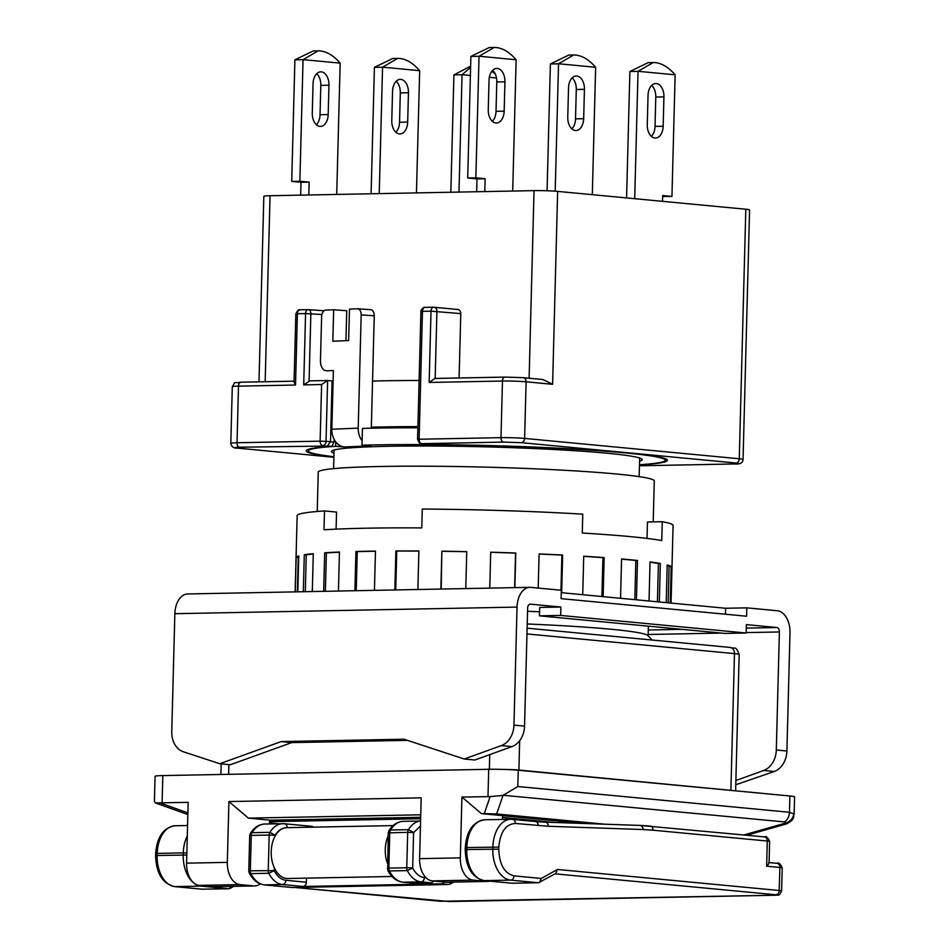 <?xml version="1.0" encoding="UTF-8"?>
<svg xmlns="http://www.w3.org/2000/svg" width="949" height="949" viewBox="0 0 949 949"><rect width="100%" height="100%" fill="white"/><g stroke="black" fill="none" stroke-linecap="round" stroke-linejoin="round"><path stroke-width="1.42" d="M527.229 623.979A165.968 9.265 1.5 0 1 610.931 629.234A165.968 9.265 1.5 0 1 647.87 635.533L652.153 640.041M317.227 511.475L318.259 472.151A168.068 9.383 1.5 0 1 430.134 466.232A168.068 9.383 1.5 0 1 616.625 474.026A168.068 9.383 1.5 0 1 654.288 480.953L653.209 521.867M287.239 827.658A4.199 3.25 -84.6 0 0 284.38 823.732A4.199 3.25 -84.6 0 0 284.083 823.72A29.407 18.565 88.9 0 0 282.755 823.673A29.407 18.565 88.9 0 0 269.919 832.344L275.091 835.239C277.606 831.205 280.69 828.785 284.368 827.991A25.421 16.038 -91.1 0 1 286.752 827.658L393.088 825.606M284.368 827.991A25.421 16.038 88.9 0 0 275.068 836.176A25.421 16.038 88.9 0 0 274.237 867.6A25.421 16.038 -91.1 0 0 286.574 878.454A25.421 16.038 -91.1 0 0 287.737 878.501L391.996 876.485M388.129 835.986A25.421 16.038 88.9 0 0 387.417 863.199M497.774 769.295L515.271 769.71L769.366 794.04M518.261 770.244A21.008 1.174 -178.5 0 0 488.711 769.295L162.825 775.594A21.008 1.174 -178.5 0 0 155.067 776.294L154.414 801.347L155.517 802.949L188.175 802.344L186.585 863.163L227.321 862.368L228.911 801.561L421.19 797.848L419.6 858.655L460.336 857.872L461.926 797.065L490.123 796.602L503.006 795.392L517.834 786.531L789.461 812.273L789.876 795.986L518.261 770.244L517.834 786.531M503.385 795.286L784.396 821.929A10.51 8.126 95.4 0 0 789.461 812.273L794.135 813.993L794.586 796.852A21.008 1.174 -178.5 0 0 789.876 795.986M420.751 814.8L248.401 818.121L228.911 801.561M253.68 885.891A21.008 13.262 88.9 0 0 254.64 885.927L213.893 886.71A21.008 13.262 -91.1 0 1 212.944 886.674L253.68 885.891L240.026 884.598A21.008 13.262 -91.1 0 1 227.321 862.368M254.64 885.927A21.008 13.262 88.9 0 0 260.18 883.863M248.401 818.121L269.599 820.138L269.433 823.934M240.026 884.598L199.29 885.381A21.008 13.262 -91.1 0 1 186.585 863.163M199.29 885.381L212.944 886.674M486.695 881.396A21.008 13.262 88.9 0 0 487.644 881.431L446.908 882.214A21.008 13.262 -91.1 0 1 445.959 882.179L486.695 881.396L473.041 880.091A21.008 13.262 -91.1 0 1 460.336 857.872M487.644 881.431A21.008 13.262 88.9 0 0 489.696 881.135M604.632 824.183L496.635 813.945L481.416 813.625L502.614 815.63L502.448 819.426M481.416 813.625L461.926 797.065M473.041 880.091L432.305 880.886A21.008 13.262 -91.1 0 1 419.6 858.655M432.305 880.886L445.959 882.179M793.767 813.459A10.51 9.953 145.7 0 1 786.543 822.807L786.436 823.922C795.191 819.485 793.15 817.089 794.135 813.993M269.599 820.209L420.68 817.291M502.614 815.725L584.537 823.495M511.796 883.211L538.451 882.76L510.621 880.126L484.548 880.625L512.377 883.27M231.52 886.378L228.851 888.75L201.022 886.105A4.199 3.25 -84.6 0 0 202.422 885.678M768.773 862.558C769.449 862.914 768.726 864.124 766.614 866.188L779.864 867.445L779.259 890.506L557.454 869.474L555.77 873.471L538.451 882.76M202.196 889.189L228.851 888.75M557.454 869.474L541.286 878.454L539.601 882.451M311.913 826.365L313.668 827.148M444.227 882.012A4.199 3.25 95.4 0 1 441.534 883.804L303.028 886.485L282.494 884.527L264.569 884.883L292.399 887.517L448.83 884.492L451.499 882.131M306.515 878.133L306.397 882.226A4.199 3.25 95.4 0 1 303.028 886.485M412.447 883.092A4.199 3.25 -84.6 0 0 412.732 883.139A4.199 3.25 -84.6 0 0 413.017 883.151L430.941 882.795A4.199 3.25 -84.6 0 0 433.622 881.004M403.337 821.348C397.417 821.656 392.589 824.8 388.829 830.766L390.502 830.019A29.407 18.565 -91.1 0 1 403.337 821.348L420.585 821.015A29.407 18.565 88.9 0 0 408.426 829.663L413.598 832.57L420.454 826.093M430.941 882.795L421 881.858L403.076 882.202A29.407 18.565 -91.1 0 1 389.422 870.945L407.346 870.601A4.199 2.657 -91.1 0 1 406.753 867.766L412.673 867.955L407.346 870.601A29.407 18.565 88.9 0 0 421 881.858A4.199 3.25 -84.6 0 0 424.369 877.6C419.636 877.006 415.733 873.78 412.673 867.955L413.598 832.57L407.69 832.38A4.199 2.657 -91.1 0 1 408.426 829.663L390.502 830.019A4.199 2.657 -91.1 0 0 389.766 832.724L388.829 868.11L406.753 867.766L407.69 832.38L388.212 832.866L387.738 870.257C391.391 877.351 396.409 881.324 402.791 882.19A4.199 3.25 -84.6 0 0 403.076 882.202L413.017 883.151M249.231 872.926L248.78 870.921L250.334 870.791A4.199 2.657 -91.1 0 0 250.916 873.626L249.231 872.926C252.885 880.02 257.903 884.005 264.285 884.871A4.199 3.25 -84.6 0 0 264.569 884.883A29.407 18.565 -91.1 0 1 250.916 873.626L268.84 873.27A29.407 18.565 88.9 0 0 282.494 884.527A4.199 3.25 -84.6 0 0 285.863 880.281C281.129 879.676 277.227 876.461 274.166 870.624L268.84 873.27A4.199 2.657 88.9 0 1 268.259 870.435L269.184 835.049L251.26 835.405L250.334 870.791L274.166 870.624L274.237 867.6M250.334 833.447L251.995 832.688A29.407 18.565 -91.1 0 1 264.83 824.017C258.911 824.337 254.083 827.481 250.334 833.447L249.706 835.547L251.26 835.405A4.199 2.657 88.9 0 1 251.995 832.688L269.919 832.344A4.199 2.657 88.9 0 0 269.184 835.049L275.091 835.239L275.068 836.176M387.287 868.252L388.829 868.11A4.199 2.657 -91.1 0 0 389.422 870.945L387.738 870.257M420.644 818.738L269.54 821.656M278.448 823.756L269.48 822.902M502.531 817.492L555.046 822.475M639.567 461.167A155.47 8.683 -178.5 0 0 642.236 459.648A155.47 8.683 -178.5 0 0 607.396 453.254A155.47 8.683 -178.5 0 0 434.903 446.042A155.47 8.683 -178.5 0 0 331.403 451.51A155.47 8.683 -178.5 0 0 333.989 453.171M333.894 456.73A178.578 9.965 1.5 0 1 308.306 450.905A178.578 9.965 1.5 0 1 335.638 446.327L335.756 441.914A16.809 13.072 -92.5 0 1 334.167 439.458L334.107 442.02L331.782 446.35A180.678 10.083 -178.5 0 0 306.207 450.846A180.678 10.083 -178.5 0 0 333.882 456.955M335.638 446.327L344.487 446.955L370.845 445.816L362.008 445.188A178.578 9.965 1.5 0 1 625.32 452.898A178.578 9.965 1.5 0 1 665.332 460.253A178.578 9.965 1.5 0 1 639.472 464.737M639.46 464.951A180.678 10.083 -178.5 0 0 667.432 460.312A180.678 10.083 -178.5 0 0 626.957 452.875A180.678 10.083 -178.5 0 0 427.726 444.5L421.214 443.658A4.199 3.737 -82.3 0 0 421.664 443.681L427.726 444.5M648.037 95.363A12.61 7.96 -91.1 0 1 655.735 83.524A12.61 7.96 -91.1 0 1 656.317 83.536A12.61 7.96 -91.1 0 1 663.932 96.881L663.161 126.229A12.61 7.96 -91.1 0 1 655.462 138.079A12.61 7.96 -91.1 0 1 647.265 124.722L648.037 95.363M489.032 80.297A12.61 7.96 -91.1 0 1 496.742 68.447A12.61 7.96 -91.1 0 1 497.312 68.47A12.61 7.96 -91.1 0 1 504.939 81.804L504.168 111.163A12.61 7.96 -91.1 0 1 496.457 123.014A12.61 7.96 -91.1 0 1 488.261 109.657L489.032 80.297M568.534 87.83A12.61 7.96 -91.1 0 1 576.245 75.979A12.61 7.96 -91.1 0 1 576.814 76.003A12.61 7.96 -91.1 0 1 584.43 89.336L583.671 118.696A12.61 7.96 -91.1 0 1 575.96 130.547A12.61 7.96 -91.1 0 1 567.763 117.19L568.534 87.83M313.051 83.69A12.61 7.96 -91.1 0 1 320.762 71.839A12.61 7.96 -91.1 0 1 321.331 71.863A12.61 7.96 -91.1 0 1 328.947 85.196L328.188 114.556A12.61 7.96 -91.1 0 1 320.477 126.407A12.61 7.96 -91.1 0 1 312.28 113.05L313.051 83.69M392.554 91.234A12.61 7.96 -91.1 0 1 400.253 79.384A12.61 7.96 -91.1 0 1 400.834 79.408A12.61 7.96 -91.1 0 1 408.45 92.741L407.679 122.101A12.61 7.96 -91.1 0 1 399.98 133.939A12.61 7.96 -91.1 0 1 391.783 120.582L392.554 91.234M662.532 201.33L662.675 195.553L671.951 196.431L675.13 74.876A46.216 29.17 88.9 0 0 675.095 74.805C668.796 67.45 662.177 63.381 655.237 62.598L653.149 62.527L638.084 71.305A46.216 29.17 88.9 0 0 638.036 71.365L634.703 198.697M479.091 56.228L494.156 47.45L496.232 47.533C503.184 48.304 509.803 52.373 516.09 59.74L479.091 56.228A46.216 29.17 88.9 0 0 479.031 56.288L475.852 177.843L485.129 178.72L484.797 191.591M512.697 191.046L516.137 59.799A46.216 29.17 88.9 0 0 516.09 59.74M592.306 194.675L595.64 67.343A46.216 29.17 88.9 0 0 595.592 67.272C589.293 59.917 582.674 55.837 575.735 55.066L573.647 54.983L558.581 63.761A46.216 29.17 88.9 0 0 558.534 63.82L555.201 191.188M495.39 74.259L491.855 71.27M303.099 59.633L318.164 50.855L320.252 50.926C327.203 51.709 333.823 55.777 340.11 63.132L303.099 59.633A46.216 29.17 88.9 0 0 303.051 59.68L299.872 181.247L309.149 182.125L308.805 194.984M336.717 194.45L340.157 63.203A46.216 29.17 88.9 0 0 340.11 63.132M416.457 192.908L419.66 70.736A46.216 29.17 88.9 0 0 419.612 70.677C413.313 63.31 406.694 59.241 399.754 58.47L397.667 58.387L382.601 67.165A46.216 29.17 88.9 0 0 382.554 67.225L379.244 193.632M334.167 439.458A16.809 13.072 87.5 0 1 331.842 429.256L333.384 370.537L326.788 370.822A10.51 6.572 94.1 0 1 326.314 370.822A10.51 6.572 94.1 0 1 320.465 360.62L321.628 316.586A6.299 3.938 94.1 0 1 325.744 310.121L333.657 309.789L332.826 341.237L348.651 340.561L349.469 309.101L357.382 308.757A6.299 3.938 94.1 0 1 357.666 308.769A6.299 3.938 94.1 0 1 361.178 314.878L358.212 428.118A16.809 13.072 87.5 0 0 362.127 440.775L362.447 428.414A178.578 9.965 1.5 0 1 417.88 427.809M344.487 446.955A16.809 13.072 -92.5 0 1 335.756 441.914M362.008 445.188L362.127 440.775M371.308 428.189L374.25 315.815A6.299 3.938 -85.9 0 0 370.751 309.694A6.299 3.938 -85.9 0 0 370.466 309.694M345.946 340.667L346.729 310.714L333.657 309.789M308.71 309.671L324.095 310.762L308.52 309.647A4.199 2.633 -85.9 0 1 310.857 313.728L309.101 380.917L309.789 380.869L303.704 384.879L305.566 313.585L321.901 314.51M331.782 446.35L327.393 446.042L330.489 441.76L332.079 380.952L333.111 381.024M372.542 381.083A163.869 9.146 1.5 0 1 419.114 380.478M417.904 426.611A163.869 9.146 -178.5 0 0 371.332 427.216M457.62 309.481A4.199 3.25 95.4 0 1 457.904 309.493A4.199 3.25 95.4 0 1 460.775 313.609L459.091 377.975M265.174 381.723L270.05 195.731L534.026 190.63A16.809 0.937 1.5 0 1 557.656 191.39L552.603 384.309L543.006 379.541L523.243 377.666A4.199 3.25 -84.6 0 0 522.958 377.666L505.236 377.097A4.199 2.657 88.9 0 0 505.034 377.085A4.199 2.657 88.9 0 0 502.472 381.035L429.15 382.459L431.012 311.165L460.775 313.609M307.951 309.647L300.157 309.801A4.199 2.657 -91.1 0 0 299.967 309.789L308.14 309.635A4.199 2.657 -91.1 0 0 305.566 313.585L297.393 313.739A4.199 2.657 -91.1 0 1 299.967 309.789C300.169 310.881 299.172 306.99 295.851 313.882L294.06 381.925L295.53 385.033L238.496 386.136L237.013 442.756L320.121 441.155L321.604 384.535L327.619 380.525L332.079 380.952M309.552 380.869L327.619 380.525L326.029 441.332L334.107 442.02M371.32 427.904A155.47 8.683 1.5 0 1 417.892 427.133M734.467 463.954A4.199 2.657 88.9 0 1 734.265 463.966L639.448 465.793L734.075 463.954A4.199 2.657 88.9 0 0 734.265 463.966C739.947 464.464 742.877 462.97 743.043 459.446L749.58 209.919A16.809 0.937 1.5 0 0 745.807 209.231L557.656 191.39M270.05 195.731A16.809 0.937 -178.5 0 0 263.846 196.301L258.994 381.842M429.15 382.459L434.962 378.437L505.034 377.085L523.243 377.666A4.199 3.25 -84.6 0 1 526.102 381.795L552.603 384.309M651.702 85.374A12.61 7.96 -91.1 0 1 655.783 97.035L655.024 126.395A12.61 7.96 -91.1 0 1 651.346 136.383M638.036 71.365L629.887 71.519L626.577 197.926M629.887 71.519A46.216 29.17 -91.1 0 1 629.934 71.46L648.226 62.622L653.149 62.527M662.651 196.479L671.951 196.431M675.095 74.805L638.084 71.305M492.697 70.297A12.61 7.96 -91.1 0 1 496.79 81.958L496.019 111.318A12.61 7.96 -91.1 0 1 492.353 121.306M479.031 56.288L470.894 56.442L467.703 177.997L476.979 178.887L476.647 191.745M470.894 56.442A46.216 29.17 -91.1 0 1 470.941 56.382L489.221 47.545L494.156 47.45M485.129 178.72L476.979 178.887M572.2 77.842A12.61 7.96 -91.1 0 1 576.292 89.491L575.521 118.85A12.61 7.96 -91.1 0 1 571.856 128.85M558.534 63.82L550.384 63.974L547.075 190.773M550.384 63.974A46.216 29.17 -91.1 0 1 550.444 63.927L568.724 55.078L573.647 54.983M595.592 67.272L558.581 63.761M470.396 75.493L462.104 74.698A46.216 29.17 88.9 0 0 462.056 74.757L453.907 74.912L450.834 192.244M453.907 74.912A46.216 29.17 -91.1 0 1 453.954 74.864L470.633 66.122M496.481 77.96L489.352 77.284M462.056 74.757L458.984 192.089M316.717 73.702A12.61 7.96 -91.1 0 1 320.809 85.363L320.038 114.71A12.61 7.96 -91.1 0 1 316.373 124.71M303.051 59.68L294.902 59.846L291.723 181.401L300.999 182.279L300.667 195.15M294.902 59.846A46.216 29.17 -91.1 0 1 294.961 59.787L313.241 50.949L318.164 50.855M309.149 182.125L300.999 182.279M396.219 81.234A12.61 7.96 -91.1 0 1 400.3 92.895L399.541 122.255A12.61 7.96 -91.1 0 1 395.863 132.243M382.554 67.225L374.404 67.379L371.095 193.786M374.404 67.379A46.216 29.17 -91.1 0 1 374.452 67.32L392.744 58.482L397.667 58.387M419.612 70.677L382.601 67.165M734.075 463.954C739.485 463.8 740.09 463.48 735.902 463.017L521.25 442.661L503.528 442.104L421.664 443.681A4.199 2.657 88.9 0 1 419.126 439.233L417.572 439.375L420.929 311.462L422.471 311.331L419.126 439.233L500.989 437.655L502.472 381.035A16.809 0.937 1.5 0 1 526.102 381.795L524.619 438.414A16.809 0.937 -178.5 0 0 500.989 437.655A4.199 2.657 88.9 0 0 503.528 442.104M327.393 446.042L239.551 447.204C234.154 447.359 233.549 447.679 237.725 448.142L333.882 457.264M467.703 177.997L475.852 177.843M470.609 67.367L462.104 74.698M291.723 181.401L299.872 181.247M297.808 591.82L298.757 555.912A188.032 10.498 -178.5 0 0 296.171 557.241L295.258 591.868M312.292 591.547L313.289 553.67A188.032 10.498 -178.5 0 0 304.297 554.75L303.336 591.713M338.437 591.037L339.457 552.033A188.032 10.498 -178.5 0 0 324.677 552.793L323.668 591.322M374.44 590.337L375.472 551.12A188.032 10.498 -178.5 0 0 355.922 551.488L354.89 590.717M417.88 589.507L418.889 550.966A188.032 10.498 -178.5 0 0 395.887 550.942L394.867 589.946M465.781 588.582L466.742 551.618A188.032 10.498 -178.5 0 0 441.866 551.191L440.87 589.056M514.868 587.633L515.782 553.006A188.032 10.498 -178.5 0 0 490.704 552.199L489.767 588.119M561.654 592.71L562.638 555.035A188.032 10.498 -178.5 0 0 539.103 553.919L538.202 588.072M603.125 596.648L604.157 557.585A188.032 10.498 -178.5 0 0 583.73 556.221L582.722 594.715M636.447 599.804L637.479 560.468A188.032 10.498 -178.5 0 0 629.851 559.708A188.032 10.498 -178.5 0 0 621.571 558.961L620.551 598.297M295.151 591.879L297.144 515.663A188.032 10.498 1.5 0 1 324.499 510.93L324.012 529.803A188.032 10.498 1.5 0 1 421.783 527.917L422.269 509.044A188.032 10.498 1.5 0 1 582.769 514.156L582.271 533.03A188.032 10.498 1.5 0 1 630.456 536.636A188.032 10.498 1.5 0 1 661.773 540.574L662.26 521.701A188.032 10.498 1.5 0 1 673.078 525.509L671.05 603.089M539.578 611.797A168.068 9.383 -178.5 0 0 527.561 611.275M530.408 604.145L560.883 607.04L539.696 607.443L539.471 615.842L724.977 633.422L746.163 633.007L746.377 624.62L776.851 627.514A4.199 2.657 -91.1 0 1 779.39 631.963L776.306 749.995L786.899 750.991L789.995 632.959A21.008 13.262 88.9 0 0 777.29 610.741L746.816 607.846L746.602 616.233L561.096 598.653L561.322 590.266L530.847 587.372A21.008 13.262 88.9 0 0 529.886 587.336A21.008 13.262 88.9 0 0 517.039 607.087L513.955 725.119L524.548 726.127L527.644 608.095A4.199 2.657 -91.1 0 1 530.206 604.145A4.199 2.657 -91.1 0 1 530.408 604.145L530.017 604.157M560.883 607.04L560.657 615.426L539.471 615.842M560.657 615.426L746.163 633.007M529.886 587.336L187.7 593.955A21.008 13.262 -91.1 0 0 174.853 613.695L171.769 731.726A21.008 16.252 95.4 0 0 183.311 751.75L219.788 763.731L281.153 741.584L403.942 739.212L464.203 759.01L501.345 745.606A21.008 16.252 -84.6 0 0 513.955 725.119M336.088 529.139L336.539 512.08L324.499 510.93M659.33 601.974L660.338 563.481A188.032 10.498 -178.5 0 0 650.041 561.927L649.021 601.002M670.231 603.006L671.192 566.446A188.032 10.498 -178.5 0 0 667.194 564.952L666.21 602.627M647.04 538.415L647.467 521.986L662.26 521.701M464.203 759.01L474.808 760.019L511.95 746.614A21.008 16.252 -84.6 0 0 524.548 726.127M219.788 763.731L230.382 764.74L291.746 742.592L407.418 740.362M746.816 607.846L725.629 608.262L561.25 592.674M735.772 784.752L774.289 771.478A21.008 16.252 -84.6 0 0 786.899 750.991M774.289 771.478L763.696 770.481A21.008 16.252 -84.6 0 0 776.306 749.995M763.696 770.481L735.878 780.517M297.357 591.832L298.259 557.312L296.171 557.241M305.305 591.678L306.266 554.845L304.297 554.75M306.266 554.845A185.933 10.38 1.5 0 1 313.277 553.967M325.377 591.286L326.385 552.899L324.677 552.793M326.385 552.899A185.933 10.38 1.5 0 1 339.445 552.223M356.219 590.693L357.251 551.618L355.922 551.488M357.251 551.618A185.933 10.38 1.5 0 1 375.472 551.262M395.733 589.934L396.741 551.072L395.887 550.942M396.741 551.072A185.933 10.38 1.5 0 1 418.889 551.096M441.202 589.056L441.866 551.191M442.198 551.31A185.933 10.38 1.5 0 1 466.742 551.737M490.704 552.318A185.933 10.38 1.5 0 1 515.556 553.113L515.782 553.006M515.556 553.113L514.655 587.633M539.091 554.038A185.933 10.38 1.5 0 1 561.891 555.129L562.638 555.035M561.891 555.129L560.978 590.231M583.73 556.363A185.933 10.38 1.5 0 1 602.923 557.644L604.157 557.585M602.923 557.644L601.903 596.53M621.571 559.127A185.933 10.38 1.5 0 1 635.842 560.491L637.479 560.468M635.842 560.491L634.822 599.649M650.041 562.188A185.933 10.38 1.5 0 1 658.416 563.481L660.338 563.481M658.416 563.481L657.42 601.796M667.183 565.533A185.933 10.38 1.5 0 1 669.104 566.411L671.192 566.446M669.104 566.411L668.155 602.805M291.746 742.592L281.153 741.584M725.629 608.262L725.475 614.24M729.745 647.42A6.299 4.875 95.4 0 1 730.172 647.432A6.299 4.875 95.4 0 1 734.467 653.612A21.008 1.174 1.5 0 1 739.176 654.478L735.617 790.6M730.896 790.149L734.467 653.612L526.968 633.944M228.638 774.325L228.887 764.597M489.731 754.633L489.352 769.283M518.901 770.054L519.661 740.694M488 796.555L488.711 769.295M162.825 775.594L162.101 802.854M784.396 821.929L786.543 822.807L743.909 834.954M496.635 813.945L503.006 795.392M484.298 813.566L490.123 796.602M160.179 802.973L187.902 812.913M764.123 836.888A4.199 3.25 95.4 0 1 764.419 836.899A4.199 3.25 95.4 0 1 767.278 841.028L653.054 830.197A4.199 3.25 -84.6 0 0 650.195 826.069A4.199 3.25 -84.6 0 0 649.911 826.057A420.182 265.151 88.9 0 0 640.124 825.416M766.614 866.188L767.278 841.028L769.627 841.455C767.765 837.326 766.033 835.808 764.419 836.899L639.982 825.416A4.199 3.262 92 0 1 643.09 829.545L653.054 830.197M484.263 880.625A4.199 3.25 -84.6 0 0 484.548 880.625A29.407 18.565 -91.1 0 1 466.766 849.509L465.224 849.652C465.781 867.398 472.127 877.718 484.263 880.625L512.08 883.258M541.286 878.454L513.99 875.868C504.441 873.365 499.364 864.468 498.747 849.201L466.766 849.509L466.825 847.421A29.407 18.565 -91.1 0 1 484.809 819.77C473.112 821.514 466.6 830.778 465.271 847.564L498.806 847.101C500.218 832.024 505.734 824.135 515.366 823.447L548.32 826.271L643.09 829.545M187.297 835.962A29.407 18.565 88.9 0 0 183.299 852.89L186.858 852.937M202.493 889.237L174.663 886.603A4.199 3.25 -84.6 0 0 174.948 886.615A29.407 18.565 -91.1 0 1 157.166 855.5L155.624 855.642L155.672 853.542L157.226 853.4L183.299 852.89L183.24 854.99A29.407 18.565 88.9 0 0 201.022 886.105L174.948 886.615L202.778 889.249M186.799 855.037L157.166 855.5L157.226 853.4A29.407 18.565 -91.1 0 1 175.209 825.749L187.57 825.511M545.343 822.142L639.84 825.416A4.199 3.262 92 0 1 639.982 825.416L545.212 822.131A4.199 3.262 -88 0 0 545.07 822.131A420.182 265.151 -91.1 0 1 535.568 821.526M498.747 849.201L498.806 847.101M515.366 823.447A4.199 3.25 -84.6 0 0 512.496 819.331A4.199 3.25 -84.6 0 0 512.211 819.319A29.407 18.565 88.9 0 0 510.882 819.26A29.407 18.565 88.9 0 0 492.899 846.911L492.839 849.011A29.407 18.565 88.9 0 0 510.621 880.126A4.199 3.25 -84.6 0 0 513.99 875.868M776.721 863.305A4.199 3.25 95.4 0 1 777.006 863.317A4.199 3.25 95.4 0 1 779.864 867.445L782.225 867.872L781.62 890.945L779.259 890.506A4.199 3.25 95.4 0 1 775.891 894.765L555.129 873.839M548.32 826.271A4.199 3.262 -88 0 0 545.212 822.131L535.295 821.49A4.199 3.25 95.4 0 1 538.154 825.606M535.011 821.478A4.199 3.25 95.4 0 1 535.295 821.49L510.882 819.26L484.809 819.77M294.878 887.469L440.229 901.253A4.199 3.25 95.4 0 1 439.945 901.242A4.199 3.25 95.4 0 1 439.66 901.194M775.891 894.765C777.978 895.002 777.682 895.156 774.977 895.239A4.199 2.657 88.9 0 0 775.167 895.239A4.199 2.657 88.9 0 0 775.38 895.227M774.977 895.239L440.229 901.253M448.83 884.492L441.534 883.804M426.065 877.766L424.369 877.6M263.858 884.788A4.199 3.25 -84.6 0 0 264.285 884.871L292.102 887.505M306.397 882.226L285.863 880.281M402.352 882.107A4.199 3.25 -84.6 0 0 402.791 882.19L412.732 883.139M331.842 429.256L358.212 428.118M374.25 315.815L361.178 314.878M534.026 190.63L529.115 378.224M321.604 384.535L303.704 384.879M309.789 380.869L327.203 380.537M435.164 378.437L436.92 311.355A4.199 3.25 -84.6 0 0 434.061 307.227A4.199 3.25 -84.6 0 0 433.776 307.215A4.199 2.657 -91.1 0 0 433.586 307.215L425.045 307.381A4.199 2.657 88.9 0 0 422.471 311.331L431.012 311.165A4.199 2.657 -91.1 0 1 433.586 307.215L457.904 309.493M435.164 378.449L504.844 377.109M239.551 447.204A4.199 2.657 -91.1 0 1 237.013 442.756A16.809 0.937 -178.5 0 0 230.809 443.325L232.291 386.706A16.809 0.937 1.5 0 1 238.496 386.136A4.199 2.657 -91.1 0 1 241.07 382.186A4.199 2.657 -91.1 0 1 241.26 382.198L294.083 381.178M295.851 313.882L297.393 313.739L295.53 385.033M322.66 445.591A4.199 3.25 -84.6 0 0 326.029 441.332L320.121 441.155A4.199 2.657 88.9 0 0 322.66 445.591M745.807 209.231L739.271 458.758L524.619 438.414A4.199 3.25 -84.6 0 1 521.25 442.661M433.385 307.227L425.235 307.381A4.199 2.657 88.9 0 0 425.045 307.381L424.369 307.44C425.721 306.361 420.668 308.959 420.929 311.462M743.043 459.446A16.809 0.937 -178.5 0 0 739.271 458.758A4.199 3.25 95.4 0 1 735.902 463.017M663.161 126.229L655.024 126.395M655.783 97.035L663.932 96.881M504.168 111.163L496.019 111.318M496.79 81.958L504.939 81.804M583.671 118.696L575.521 118.85M576.292 89.491L584.43 89.336M328.188 114.556L320.038 114.71M320.809 85.363L328.947 85.196M407.679 122.101L399.541 122.255M400.3 92.895L408.45 92.741M237.131 448.082A4.199 3.25 -84.6 0 0 237.44 448.13A4.199 3.25 -84.6 0 0 237.725 448.142M776.851 627.514L746.282 628.108M681.987 629.341L648.274 629.994M648.155 634.49L721.37 633.078M746.163 632.603L779.39 631.963M511.95 746.614L501.345 745.606M174.853 613.695L517.039 607.087M333.585 468.64L334.072 449.992M648.381 626.162L648.131 635.806M527.122 628.179L730.172 647.432C735.736 649.353 735.404 645.071 739.176 654.478M221.176 763.862L220.892 774.467M639.163 476.647L639.65 457.987M746.78 835.227L786.436 823.922M155.517 802.961L187.855 814.562M465.271 847.564L465.224 849.652M233.786 886.33L230.002 888.43M769.07 862.831L769.627 841.455M769.081 862.57L777.006 863.317C778.619 862.226 780.363 863.744 782.225 867.872M781.62 890.945C778.678 897.078 779.058 894.302 775.167 895.239L449.28 901.538L294.736 887.469M174.663 886.603C162.528 883.697 156.182 873.377 155.624 855.642M155.672 853.542C157 836.769 163.513 827.504 175.209 825.749M453.764 882.084L449.98 884.183M248.78 870.921L249.706 835.547M312.197 826.365L284.38 823.732L264.83 824.017M388.829 830.766L388.212 832.866M308.342 449.375L308.306 450.905M665.368 458.723L665.332 460.253M370.751 309.694L357.666 308.769M294.083 381.166L241.07 382.186C232.149 383.645 236.455 380.288 232.291 386.706M421.214 443.658L420.917 443.598C420.692 442.364 420.965 446.528 417.572 439.375M333.882 457.276L237.44 448.13C233.762 448.45 231.556 446.849 230.809 443.325"/></g></svg>
